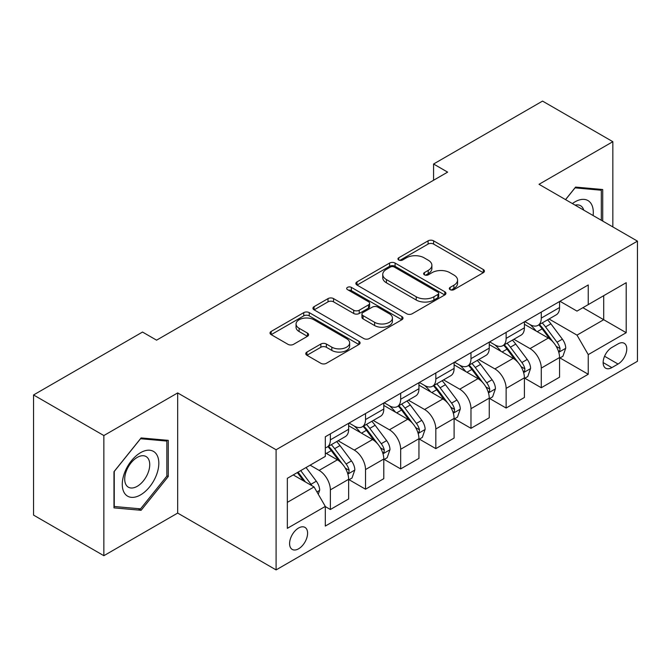 <?xml version="1.0" encoding="UTF-8"?>
<svg xmlns="http://www.w3.org/2000/svg" width="671" height="671" viewBox="0 0 671 671"><rect width="100%" height="100%" fill="white"/><g stroke="black" fill="none" stroke-linecap="round" stroke-linejoin="round"><path stroke-width="1.01" d="M450.098 289.637A2.734 1.577 0 0 0 453.965 289.637L483.296 272.711A3.9 2.256 0 0 0 484.437 271.118A3.9 2.256 0 0 0 483.296 269.524L433.609 240.839A3.9 2.256 0 0 0 428.09 240.839L398.759 257.765A2.734 1.577 0 0 0 397.962 258.88A2.734 1.577 0 0 0 398.759 259.996A2.734 1.577 0 0 0 402.625 259.996L406.425 257.807A12.489 7.213 0 0 1 424.089 257.807L428.224 260.197A12.489 7.213 0 0 1 431.889 265.297A12.489 7.213 0 0 1 428.224 270.396L424.433 272.585A2.734 1.577 0 0 0 423.627 273.701A2.734 1.577 0 0 0 424.433 274.816A2.734 1.577 0 0 0 428.299 274.816L432.09 272.627A12.489 7.213 0 0 1 449.755 272.627L453.898 275.018A12.489 7.213 0 0 1 457.555 280.117A12.489 7.213 0 0 1 453.898 285.217L450.098 287.406A2.734 1.577 0 0 0 449.302 288.522A2.734 1.577 0 0 0 450.098 289.637L450.098 287.406M298.595 548.794A12.724 7.347 120 0 0 306.907 537.58A12.724 7.347 120 0 0 304.953 527.381A12.724 7.347 120 0 0 298.595 528.01A12.724 7.347 120 0 0 290.275 539.224A12.724 7.347 120 0 0 292.229 549.423A12.724 7.347 120 0 0 298.595 548.794M306.915 352.074A3.9 2.256 0 0 0 305.766 353.667A3.9 2.256 0 0 0 306.915 355.261L320.855 363.305A3.9 2.256 0 0 0 326.374 363.305L358.943 344.5A3.9 2.256 0 0 0 360.084 342.906A3.9 2.256 0 0 0 358.943 341.313L309.256 312.627A3.9 2.256 0 0 0 303.737 312.627L271.168 331.432A3.9 2.256 0 0 0 270.027 333.026A3.9 2.256 0 0 0 271.168 334.619L288.002 344.34A3.9 2.256 0 0 0 293.529 344.34L307.469 336.297A3.9 2.256 0 0 0 308.61 334.703A3.9 2.256 0 0 0 307.469 333.11L299.115 328.287A10.442 6.031 0 0 1 296.054 324.026A10.442 6.031 0 0 1 302.504 318.457A10.442 6.031 0 0 1 313.885 319.757L346.588 338.645A10.442 6.031 0 0 1 349.65 342.906A10.442 6.031 0 0 1 343.208 348.475A10.442 6.031 0 0 1 331.826 347.167L326.374 344.022A3.9 2.256 0 0 0 320.855 344.022L306.915 352.074L306.915 355.261M177.672 392.929L103.854 435.554L33.55 394.959L33.55 515.11L103.854 555.697L177.672 513.08L276.091 569.905L276.091 449.755L177.672 392.929L177.672 513.08M612.841 226.924L612.841 141.69L539.023 184.307L637.45 241.132L276.091 449.755M612.841 141.69L542.545 101.095L433.575 164.009L433.575 180.247M33.55 394.959L142.52 332.053L156.578 340.163L447.632 172.128L433.575 164.009M406.693 313.743A3.9 2.256 0 0 0 412.22 313.743L444.789 294.938A3.9 2.256 0 0 0 445.93 293.344A3.9 2.256 0 0 0 444.789 291.751L395.102 263.066A3.9 2.256 0 0 0 389.583 263.066L357.014 281.87A3.9 2.256 0 0 0 355.865 283.464A3.9 2.256 0 0 0 357.014 285.058L406.693 313.743M348.584 290.233A2.734 1.577 0 0 1 351.352 290.618L351.352 287.373L401.87 316.536A3.9 2.256 0 0 1 403.011 318.129A3.9 2.256 0 0 1 401.87 319.723L369.293 338.528A3.9 2.256 0 0 1 363.774 338.528L314.087 309.843L314.087 306.655A3.9 2.256 0 0 0 312.946 308.249A3.9 2.256 0 0 0 314.087 309.843M314.087 306.655L328.027 298.603A3.9 2.256 0 0 1 333.546 298.603L353.701 310.237A3.9 2.256 0 0 0 359.22 310.237L368.471 304.902A3.9 2.256 0 0 0 369.612 303.309A3.9 2.256 0 0 0 368.471 301.715L347.486 289.604A2.734 1.577 0 0 1 346.689 288.488A2.734 1.577 0 0 1 348.375 287.029A2.734 1.577 0 0 1 351.352 287.373M618.05 343.904L611.86 347.477A12.33 7.121 120 0 0 603.808 358.339A12.33 7.121 120 0 0 605.695 368.22A12.33 7.121 120 0 0 611.86 367.607L618.05 364.034A12.33 7.121 120 0 0 626.102 353.172A12.33 7.121 120 0 0 624.215 343.292A12.33 7.121 120 0 0 618.05 343.904M276.091 569.905L637.45 361.275L637.45 241.132M559.975 301.279L576.993 311.109L588.241 304.609L588.241 284.965L325.309 436.771L325.309 456.414L287.339 478.331L287.339 528.337L325.309 506.42L325.309 526.064L588.241 374.267L588.241 354.615L576.993 335.131L549.029 318.993M588.241 304.609L626.202 282.692L626.202 332.699L588.241 354.615M103.854 435.554L103.854 555.697M582.898 307.695L603.707 319.715L603.707 295.685L626.202 282.692M576.993 335.131L603.707 319.715L626.202 332.699M287.339 502.361L314.062 486.936L293.244 474.925M325.309 506.58L330.367 509.507L330.367 489.864A15.911 9.184 -120 0 0 319.119 470.379L310.119 465.179M330.367 509.507L348.643 498.956L348.643 479.304A15.911 9.184 -120 0 0 337.396 459.828L325.309 452.841M349.071 479.715L365.519 489.209L365.519 469.566A15.911 9.184 -120 0 0 354.271 450.082L338.117 440.755M365.519 489.209L383.795 478.658L383.795 459.014A15.911 9.184 -120 0 0 372.548 439.53L348.643 425.733M384.223 459.417L400.671 468.92L400.671 449.268A15.911 9.184 -120 0 0 389.423 429.792L373.269 420.465M400.671 468.92L418.947 458.36L418.947 438.717A15.911 9.184 -120 0 0 407.7 419.232L383.795 405.435M419.375 439.128L435.823 448.622L435.823 428.979A15.911 9.184 -120 0 0 424.575 409.495L408.421 400.168M435.823 448.622L454.099 438.071L454.099 418.427A15.911 9.184 -120 0 0 442.852 398.943L418.947 385.137M454.519 418.83L470.975 428.324L470.975 408.681A15.911 9.184 -120 0 0 459.727 389.197L443.573 379.878M470.975 428.324L489.251 417.773L489.251 398.129A15.911 9.184 -120 0 0 478.004 378.645L454.099 364.848M489.671 398.532L506.127 408.035L506.127 388.392A15.911 9.184 -120 0 0 494.879 368.907L478.725 359.581M506.127 408.035L524.403 397.484L524.403 377.832A15.911 9.184 -120 0 0 513.156 358.348L489.251 344.55M524.823 378.243L541.279 387.737L541.279 368.094A15.911 9.184 -120 0 0 530.031 348.61L513.877 339.283M541.279 387.737L559.555 377.186L559.555 357.542A15.911 9.184 -120 0 0 548.308 338.058L524.403 324.261M524.823 321.577L530.031 324.579A15.911 9.184 -120 0 0 537.983 325.368A15.911 9.184 -120 0 0 541.279 318.088L541.279 312.082M489.671 341.875L494.879 344.877A15.911 9.184 -120 0 0 502.831 345.666A15.911 9.184 -120 0 0 506.127 338.385L506.127 332.371M454.519 362.164L459.727 365.167A15.911 9.184 -120 0 0 467.679 365.955A15.911 9.184 -120 0 0 470.975 358.675L470.975 352.669M419.367 382.462L424.575 385.464A15.911 9.184 -120 0 0 432.527 386.253A15.911 9.184 -120 0 0 435.823 378.972L435.823 372.967M384.223 402.759L389.423 405.762A15.911 9.184 -120 0 0 397.375 406.551A15.911 9.184 -120 0 0 400.671 399.262L400.671 393.256M349.071 423.049L354.271 426.051A15.911 9.184 -120 0 0 362.223 426.84A15.911 9.184 -120 0 0 365.519 419.56L365.519 413.554M559.975 357.945L588.241 374.267M537.983 325.368L556.259 314.816A15.911 9.184 -120 0 0 559.555 307.536L559.555 301.531M502.831 345.666L521.107 335.114A15.911 9.184 -120 0 0 524.403 327.825L524.403 321.82M467.679 365.955L485.955 355.404A15.911 9.184 -120 0 0 489.251 348.123L489.251 342.118M432.527 386.253L450.803 375.701A15.911 9.184 -120 0 0 454.099 368.421L454.099 362.407M397.375 406.551L415.651 395.991A15.911 9.184 -120 0 0 418.947 388.71L418.947 382.705M362.223 426.84L380.507 416.288A15.911 9.184 -120 0 0 383.795 409.008L383.795 403.003M325.309 447.775A15.911 9.184 -120 0 0 327.071 447.138L345.355 436.586A15.911 9.184 -120 0 0 348.643 429.297L348.643 423.292M327.071 447.138A15.911 9.184 -120 0 0 330.367 439.857L330.367 433.843M314.062 486.936L325.309 506.42M602.717 221.078L602.717 189.516L575.584 187.092L565.527 199.606M113.978 507.872L141.111 510.296L168.253 476.536L168.253 440.352L141.111 437.928L113.978 471.688L113.978 507.872M166.844 475.722L168.253 476.536M138.243 508.635L141.111 510.296M451.197 290.023L453.898 288.463A12.489 7.213 0 0 0 457.555 283.363L457.555 280.117M431.889 265.297L431.889 268.543A12.489 7.213 0 0 1 428.224 273.642L425.523 275.202M483.246 272.736L433.609 244.085A3.9 2.256 0 0 0 428.09 244.085L399.849 260.382M444.739 294.972L395.102 266.312A3.9 2.256 0 0 0 389.583 266.312L357.064 285.091M437.886 294.46A2.734 1.577 0 0 0 438.691 293.344A2.734 1.577 0 0 0 437.886 292.229L394.28 267.05A2.734 1.577 0 0 0 390.413 267.05L386.412 269.365A12.489 7.213 0 0 0 382.747 274.464A12.489 7.213 0 0 0 386.412 279.564L416.221 296.775A12.489 7.213 0 0 0 433.885 296.775L437.886 294.46L437.886 297.706A2.734 1.577 0 0 0 438.691 296.59L438.691 293.344M382.747 274.464L382.747 277.71A12.489 7.213 0 0 0 386.412 282.81L386.412 279.564M437.886 297.706L433.885 300.021A12.489 7.213 0 0 1 416.221 300.021L386.412 282.81M314.145 309.868L328.027 301.849L328.027 298.603M369.612 303.309L369.612 306.555A3.9 2.256 0 0 1 368.471 308.148L359.22 313.483A3.9 2.256 0 0 1 353.701 313.483L333.546 301.849A3.9 2.256 0 0 0 328.027 301.849M351.352 290.618L401.812 319.748M374.611 322.306A10.442 6.031 0 0 0 385.984 323.615A10.442 6.031 0 0 0 392.434 318.046A10.442 6.031 0 0 0 389.373 313.785L377.848 307.133A3.9 2.256 0 0 0 372.33 307.133L363.086 312.468A3.9 2.256 0 0 0 361.937 314.062A3.9 2.256 0 0 0 363.086 315.655L374.611 322.306L374.611 325.561A10.442 6.031 0 0 0 385.984 326.861A10.442 6.031 0 0 0 392.434 321.292L392.434 318.046M361.937 314.062L361.937 317.308A3.9 2.256 0 0 0 363.086 318.901L363.086 315.655M374.611 325.561L363.086 318.901M349.65 342.906L349.65 346.152A10.442 6.031 0 0 1 343.208 351.721A10.442 6.031 0 0 1 331.826 350.421L326.374 347.268A3.9 2.256 0 0 0 320.855 347.268L306.966 355.286M296.054 324.026L296.054 327.272A10.442 6.031 0 0 0 299.115 331.533L299.115 328.287M307.41 336.322L299.115 331.533M358.893 344.533L309.256 315.873A3.9 2.256 0 0 0 303.737 315.873L271.218 334.653M559.555 358.188L562.927 356.242L565.737 348.123A10.535 6.081 -120 0 0 562.373 339.149L550.883 323.808A30.421 17.563 -120 0 0 547.57 319.832M536.137 331.029A30.421 17.563 -120 0 0 529.914 324.512M558.591 351.738L559.824 350.413L560.05 348.576A10.535 6.081 -120 0 0 557.031 342.235L545.54 326.894A30.421 17.563 -120 0 0 542.227 322.919M539.392 324.554A25.255 14.577 60 0 1 543.535 329.268L553.265 342.244M538.847 324.865A30.421 17.563 60 0 1 542.168 328.84L549.809 339.04M524.403 378.486L527.775 376.54L530.585 368.421A10.535 6.081 -120 0 0 527.221 359.446L515.739 344.106A30.421 17.563 -120 0 0 512.418 340.13M500.985 351.327A30.421 17.563 -120 0 0 494.762 344.81M523.447 372.028L524.672 370.702L524.898 368.865A10.535 6.081 -120 0 0 521.879 362.525L510.396 347.192A30.421 17.563 -120 0 0 507.075 343.216M504.24 344.852A25.255 14.577 60 0 1 508.383 349.557L518.113 362.541M503.695 345.162A30.421 17.563 60 0 1 507.016 349.138L514.657 359.337M489.251 398.775L492.623 396.829L495.441 388.71A10.535 6.081 -120 0 0 492.078 379.736L480.587 364.403A30.421 17.563 -120 0 0 477.266 360.428M465.833 371.625A30.421 17.563 -120 0 0 459.61 365.099M488.295 392.325L489.52 391L489.746 389.163A10.535 6.081 -120 0 0 486.735 382.822L475.244 367.482A30.421 17.563 -120 0 0 471.923 363.506M469.088 365.141A25.255 14.577 60 0 1 473.24 369.855L482.961 382.839M468.551 365.46A30.421 17.563 60 0 1 471.864 369.436L479.505 379.627M454.099 419.073L457.471 417.127L460.289 409.008A10.535 6.081 -120 0 0 456.926 400.033L445.435 384.693A30.421 17.563 -120 0 0 442.114 380.717M430.69 391.914A30.421 17.563 -120 0 0 424.458 385.397M453.143 412.615L454.368 411.298L454.594 409.453A10.535 6.081 -120 0 0 451.583 403.12L440.092 387.779A30.421 17.563 -120 0 0 436.771 383.804M433.936 385.439A25.255 14.577 60 0 1 438.088 390.153L447.809 403.128M433.399 385.75A30.421 17.563 60 0 1 436.712 389.725L444.353 399.924M418.947 439.371L422.327 437.417L425.137 429.297A10.535 6.081 -120 0 0 421.774 420.323L410.283 404.99A30.421 17.563 -120 0 0 406.962 401.015M395.538 412.212A30.421 17.563 -120 0 0 389.306 405.695M417.991 432.912L419.216 431.587L419.442 429.75A10.535 6.081 -120 0 0 416.431 423.409L404.94 408.077A30.421 17.563 -120 0 0 401.619 404.101M398.784 405.729A25.255 14.577 60 0 1 402.935 410.442L412.657 423.426M398.247 406.047A30.421 17.563 60 0 1 401.56 410.023L409.201 420.222M593.114 215.534A25.85 14.921 120 0 0 590.849 203.254A25.85 14.921 120 0 0 572.397 203.573M583.728 210.115A17.698 10.216 120 0 0 582.529 207.54A17.698 10.216 120 0 0 580.541 205.695A17.698 10.216 120 0 0 575.122 205.15M574.963 187.855L601.317 190.237L601.317 220.264M599.572 189.23L601.317 190.237M565.578 199.639L575.022 187.888M140.549 452.682A25.85 14.921 120 0 0 122.273 484.336A25.85 14.921 120 0 0 140.549 494.896A25.85 14.921 120 0 0 158.826 463.233A25.85 14.921 120 0 0 140.549 452.682M137.219 457.412A17.698 10.216 120 0 0 125.662 473.013A17.698 10.216 120 0 0 128.371 487.188A17.698 10.216 120 0 0 137.219 486.316A17.698 10.216 120 0 0 148.786 470.723A17.698 10.216 120 0 0 146.068 456.54A17.698 10.216 120 0 0 137.219 457.412M166.844 476.133L140.549 508.844L114.255 506.496L114.255 471.436L140.549 438.725L166.844 441.073L166.844 476.133M165.1 440.075L166.844 441.073M383.795 459.66L387.175 457.714L389.985 449.595A10.535 6.081 -120 0 0 386.622 440.621L375.131 425.28A30.421 17.563 -120 0 0 371.809 421.304M360.386 432.501A30.421 17.563 -120 0 0 354.154 425.984M382.839 453.21L384.064 451.885L384.29 450.048A10.535 6.081 -120 0 0 381.279 443.707L369.788 428.366A30.421 17.563 -120 0 0 366.467 424.391M363.64 426.026A25.255 14.577 60 0 1 367.783 430.74L377.505 443.716M363.095 426.337A30.421 17.563 60 0 1 366.416 430.312L374.049 440.512M348.643 479.958L352.023 478.012L354.833 469.893A10.535 6.081 -120 0 0 351.47 460.918L339.979 445.578A30.421 17.563 -120 0 0 336.657 441.602M347.687 473.5L348.912 472.174L349.146 470.337A10.535 6.081 -120 0 0 346.127 463.997L334.636 448.664A30.421 17.563 -120 0 0 331.315 444.688M328.488 446.324A25.255 14.577 60 0 1 332.631 451.038L342.353 464.013M327.943 446.634A30.421 17.563 60 0 1 331.264 450.61L338.897 460.809M318.272 494.242L319.681 490.182A10.535 6.081 -120 0 0 316.318 481.208L306.068 467.519M311.931 485.712A10.535 6.081 -120 0 0 310.975 484.294L300.725 470.606M298.083 472.132L305.448 481.971M297.345 472.56L303.594 480.897M319.119 470.379L337.396 459.828M354.271 450.082L372.548 439.53M389.423 429.792L407.7 419.232M424.575 409.495L442.852 398.943M459.727 389.197L478.004 378.645M494.879 368.907L513.156 358.348M530.031 348.61L548.308 338.058M541.279 318.088L559.555 307.536M541.279 368.094L559.555 357.542M506.127 388.392L524.403 377.832M506.127 338.385L524.403 327.825M470.975 408.681L489.251 398.129M470.975 358.675L489.251 348.123M435.823 428.979L454.099 418.427M435.823 378.972L454.099 368.421M400.671 449.268L418.947 438.717M400.671 399.262L418.947 388.71M365.519 469.566L383.795 459.014M365.519 419.56L383.795 409.008M330.367 489.864L348.643 479.304M330.367 439.857L348.643 429.297M604.563 356.251L618.05 364.034M603.145 362.575L611.86 367.607M453.898 288.463L453.898 285.217M424.433 274.816L424.433 272.585M428.224 273.642L428.224 270.396M398.759 259.996L398.759 257.765M428.09 244.085L428.09 240.839M433.609 244.085L433.609 240.839M483.296 272.711L483.296 269.524M357.014 285.058L357.014 281.87M389.583 266.312L389.583 263.066M395.102 266.312L395.102 263.066M444.789 294.938L444.789 291.751M416.221 300.021L416.221 296.775M433.885 300.021L433.885 296.775M333.546 301.849L333.546 298.603M353.701 313.483L353.701 310.237M359.22 313.483L359.22 310.237M368.471 308.148L368.471 304.902M401.87 319.723L401.87 316.536M320.855 347.268L320.855 344.022M326.374 347.268L326.374 344.022M331.826 350.421L331.826 347.167M307.469 336.297L307.469 333.11M271.168 334.619L271.168 331.432M303.737 315.873L303.737 312.627M309.256 315.873L309.256 312.627M358.943 344.5L358.943 341.313M558.767 352.309L565.67 348.324M545.54 326.894L550.883 323.808M537.261 331.675L542.168 328.84M557.031 342.235L562.373 339.149M556.2 346.345L560.05 348.576M523.615 372.606L530.518 368.622M510.396 347.192L515.739 344.106M502.109 351.973L507.016 349.138M521.879 362.525L527.221 359.446M521.048 366.643L524.898 368.865M488.463 392.904L495.366 388.912M475.244 367.482L480.587 364.403M466.957 372.271L471.864 369.436M486.735 382.822L492.078 379.736M485.896 386.941L489.746 389.163M453.311 413.193L460.214 409.209M440.092 387.779L445.435 384.693M431.805 392.56L436.712 389.725M451.583 403.12L456.926 400.033M450.744 407.23L454.594 409.453M418.159 433.491L425.062 429.507M404.94 408.077L410.283 404.99M396.653 412.858L401.56 410.023M416.431 423.409L421.774 420.323M415.592 427.528L419.442 429.75M383.007 453.781L389.918 449.796M369.788 428.366L375.131 425.28M361.501 433.147L366.416 430.312M381.279 443.707L386.622 440.621M380.44 447.817L384.29 450.048M347.863 474.078L354.766 470.094M334.636 448.664L339.979 445.578M326.349 453.445L331.264 450.61M346.127 463.997L351.47 460.918M345.288 468.115L349.146 470.337M316.938 491.927L319.614 490.384M310.975 484.294L316.318 481.208"/></g></svg>
